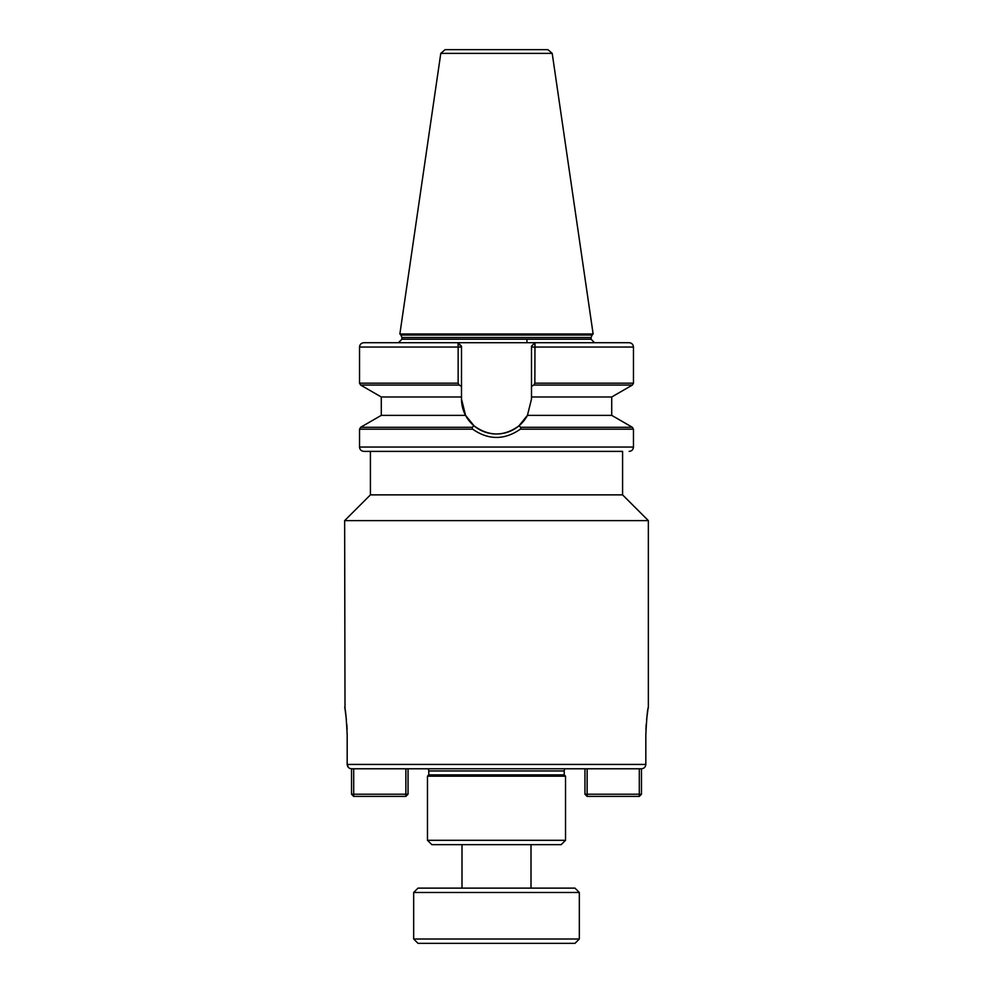 <?xml version="1.0" encoding="UTF-8"?>
<svg xmlns="http://www.w3.org/2000/svg" width="993" height="993" viewBox="0 0 993 993"><rect width="100%" height="100%" fill="white"/><g stroke="black" fill="none" stroke-linecap="round" stroke-linejoin="round"><path stroke-width="1.49" d="M457.028 49.65L547.9 49.65L445.1 49.65L440.793 53.374L399.869 333.996L593.131 333.996L552.207 53.374L440.793 53.374M592.101 342.697L496.5 342.697M518.867 425.923C503.972 436.622 489.053 436.622 474.133 425.923L465.556 415.359L461.497 399A35.003 35.003 0 0 0 527.444 415.359L518.867 425.923L520.928 427.288L520.357 429.175C504.456 440.184 488.556 440.184 472.643 429.175L359.54 429.175L359.54 447.049C359.801 449.68 361.253 451.132 363.885 451.393L496.5 451.393M565.526 840.301L561.169 844.658L431.831 844.658L427.474 840.301L565.526 840.301L565.526 776.178L427.474 776.178L427.474 840.301M564.98 768.781A3.475 3.475 0 0 0 564.223 770.953L564.223 774.875L428.777 774.875L427.474 776.178M564.223 774.875L565.526 776.178M564.223 770.953L428.777 770.953L428.777 774.875M428.777 770.953A3.475 3.475 0 0 0 428.02 768.781M622.586 494.874L622.586 451.393L370.414 451.393L370.414 494.874L344.645 520.63L648.355 520.63L622.586 494.874L370.414 494.874M399.869 333.996L400.911 335.051L592.089 335.051L593.131 333.996M591.071 339.221L591.071 337.508L401.929 337.508L401.929 339.221L591.071 339.221L594.546 342.697M461.497 399L461.497 347.041L458.145 347.041L458.145 383.174L359.54 383.174L359.54 347.041L458.145 347.041L458.021 342.697L363.885 342.697C361.253 342.957 359.801 344.41 359.54 347.041M531.503 346.222L531.503 399L527.444 415.359L611.713 415.359L632.367 427.288L520.928 427.288M465.556 415.359L381.287 415.359L381.287 396.989L360.633 385.061L459.225 385.061L461.497 386.376M359.54 447.049L633.46 447.049L633.46 429.175L520.357 429.175M647.995 709.3L648.355 707.264C647.51 708.878 646.666 718.088 645.822 734.87L645.822 764.436C645.537 767.092 644.072 768.545 641.391 768.781L351.609 768.781C348.94 768.545 347.463 767.092 347.178 764.436L348.493 767.527M648.355 707.264L648.355 520.63M345.005 709.3L344.645 520.63M344.645 707.264C345.49 708.878 346.334 718.088 347.178 734.87L347.178 764.436L645.822 764.436M353.694 768.781L353.694 794.214L408.049 794.214L408.049 768.781L420.089 768.781M572.911 768.781L584.951 768.781L584.951 794.214L587.136 796.398L587.136 794.214L639.306 794.214L639.306 768.781M645.909 729.507L646.195 724.307M646.604 719.553L647.796 710.479M347.091 729.507L346.805 724.307M346.396 719.553L345.204 710.479M537.809 49.65L547.9 49.65L552.207 53.374M461.497 347.041L458.021 342.697L363.885 342.697L629.115 342.697L534.979 342.697L534.855 383.174L533.775 385.061L632.367 385.061L633.46 383.174L633.46 347.041C633.199 344.41 631.747 342.957 629.115 342.697M534.979 342.796L531.503 346.172L534.979 342.796M458.021 342.796L461.497 346.172M531.503 386.376L533.775 385.061M531.503 396.989L611.713 396.989L632.367 385.061M474.133 425.923L472.072 427.288L472.643 429.175M461.497 396.989L381.287 396.989M458.145 383.174L459.225 385.061M405.864 768.781L405.864 796.398L353.694 796.398L351.522 794.214L351.522 768.781M353.694 796.398L353.694 794.214L351.522 794.214M408.049 794.214L405.864 796.398M587.136 768.781L587.136 794.214L584.951 794.214M641.478 768.781L641.478 794.214L639.306 796.398L587.136 796.398M641.478 794.214L639.306 794.214L639.306 796.398M579.329 939.006L574.984 943.35L418.016 943.35L413.671 939.006L579.329 939.006L579.329 892.484L413.671 892.484L418.016 888.127L574.984 888.127L579.329 892.484M531.503 347.041L633.46 347.041M534.855 383.174L633.46 383.174M381.287 415.359L360.633 427.288L472.072 427.288M591.071 337.508L592.089 335.051M400.911 335.051L401.929 337.508M401.929 339.221L398.454 342.697M611.713 415.359L611.713 396.989M359.54 383.174L360.633 385.061M633.46 429.175L632.367 427.288M360.633 427.288L359.54 429.175M633.46 447.049C633.199 449.68 631.747 451.132 629.115 451.393M526.935 342.697L526.935 339.221M461.993 888.127L461.993 844.658M413.671 939.006L413.671 892.484M531.007 888.127L531.007 844.658"/></g></svg>
